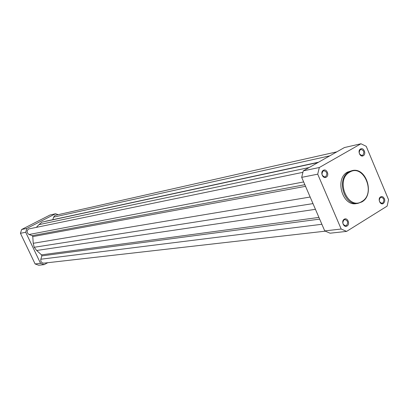 <?xml version="1.0" encoding="UTF-8"?>
<svg xmlns="http://www.w3.org/2000/svg" width="409" height="409" viewBox="0 0 409 409"><rect width="100%" height="100%" fill="white"/><g stroke="black" fill="none" stroke-linecap="round" stroke-linejoin="round"><path stroke-width="0.61" d="M302.829 172.342L28.635 228.963C26.493 230.942 26.631 232.793 29.054 234.51L32.224 235.676L32.781 236.601L33.231 243.304L34.203 247.281L312.987 203.616M336.878 151.826L55.563 215.262L54.964 215.477L53.594 217.153L52.833 219.679M318.555 162.199L41.887 222.153L318.028 162.501M309.132 167.537L38.947 224.648L41.887 222.153M38.947 224.648L36.467 227.251M315.446 209.326L36.657 250.482L34.203 247.281M36.657 250.482L41.483 254.863L41.851 255.876L40.839 259.219C40.532 261.663 41.534 262.977 43.84 263.156L325.242 231.172M360.503 149.014C363.667 147.005 366.602 154.004 363.315 155.706C360.155 157.741 357.2 150.711 360.503 149.014M362.701 155.256C364.634 152.322 364.025 150.379 360.871 149.428L360.344 149.638C358.407 152.557 359.005 154.5 362.149 155.466L362.701 155.256M323.345 170.328C326.668 168.217 329.715 175.369 326.259 177.163C322.941 179.3 319.869 172.112 323.345 170.328M325.651 176.693C327.686 173.692 327.072 171.703 323.81 170.722L323.202 170.952C321.157 173.932 321.765 175.926 325.017 176.928L325.651 176.693M344.22 219.244C347.471 217.041 350.472 224.086 347.093 225.978C343.841 228.202 340.815 221.126 344.22 219.244M346.474 225.487C348.453 222.603 347.911 220.625 344.859 219.546L344.061 219.832C342.082 222.695 342.609 224.679 345.656 225.773L346.474 225.487M380.595 196.893L381.801 196.56L383.039 196.949L384.434 198.672L384.792 200.252L384.593 201.821L383.361 203.488C380.268 205.609 377.359 198.682 380.595 196.893M382.742 203.017C384.624 200.185 384.082 198.253 381.116 197.22L380.421 197.481C378.535 200.298 379.071 202.23 382.026 203.278L382.742 203.017M361.919 201.898C374.951 194.812 366.525 167.025 352.323 170.563L347.476 172.107C334.485 178.677 342.359 206.591 356.316 203.605L357.921 203.365C343.949 206.361 336.06 178.385 349.066 171.8L352.323 170.563C366.311 167.03 374.787 194.71 361.96 201.857M319.317 167.511L303.279 170.85L301.684 177.358L317.711 174.173L319.317 167.511L360.973 143.763L366.224 146.33L388.55 199.674L387.118 206.126L346.602 231.392L330.083 233.207L324.736 230.906L301.684 177.358M303.279 170.85L344.409 147.557L360.973 143.763M317.711 174.173L341.183 229.03L346.602 231.392M341.183 229.03L324.736 230.906M44.167 264.633L40.542 263.345L35.113 263.963L38.697 265.236L44.167 264.633L47.751 262.711M55.573 213.743L50.005 215.016L21.626 229.505L20.45 233.304L25.706 232.261L26.892 228.411L55.573 213.743L58.17 214.674M25.706 232.261L40.542 263.345M20.45 233.304L35.113 263.963M21.626 229.505L26.892 228.411M303.652 181.933L29.054 234.51M329.792 155.834L53.594 217.153M318.529 162.215L45.568 221.254M304.848 184.715L32.224 235.676M305.543 186.325L32.781 236.601M310.15 197.031L33.231 243.304M318.933 217.419L41.483 254.863M319.664 219.122L41.851 255.876M321.883 224.28L40.839 259.219M349.603 172.209C334.879 179.934 348.069 210.88 361.955 201.427C376.295 193.564 363.581 163.247 349.603 172.209M361.812 201.949L357.921 203.365L361.868 201.934"/></g></svg>

